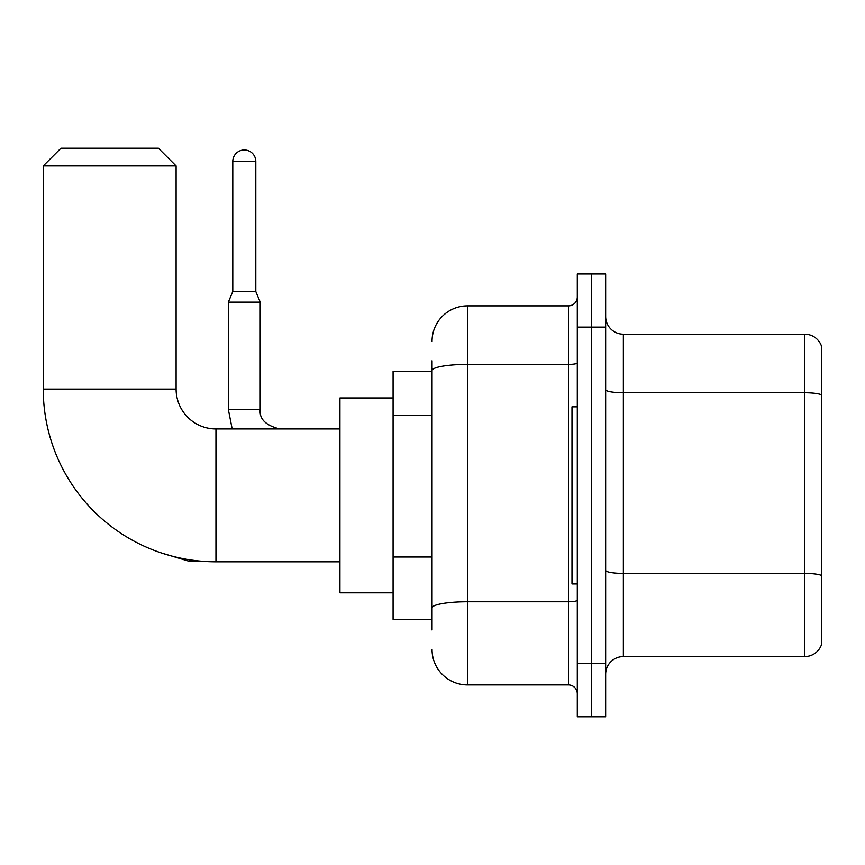 <?xml version="1.0" encoding="UTF-8"?>
<svg xmlns="http://www.w3.org/2000/svg" width="865" height="865" viewBox="0 0 865 865"><rect width="100%" height="100%" fill="white"/><g stroke="black" fill="none" stroke-linecap="round" stroke-linejoin="round"><path stroke-width="1.3" d="M432.057 371.388L393.088 371.388L393.088 619.372L432.057 619.372M432.057 630.001L432.057 360.759M577.301 663.66L577.301 716.804L591.476 716.804L591.476 663.66L591.476 716.804L605.651 716.804L605.651 663.66L591.476 663.66L591.476 327.111L591.476 663.66L577.301 663.66L577.301 327.111L591.476 327.111L591.476 273.967L591.476 327.111L605.651 327.111L605.651 663.66M605.651 327.111L605.651 273.967L577.301 273.967L577.301 327.111M432.057 341.275A35.422 35.422 0 0 1 467.478 305.853L467.478 684.918L568.446 684.918L568.446 305.853A8.855 8.855 0 0 0 577.301 296.998M467.478 305.853L568.446 305.853M432.057 404.669L432.057 370.555A35.422 6.152 180 0 1 467.478 364.403L568.446 364.403A8.855 1.535 0 0 0 577.301 362.857M577.301 693.773A8.855 8.855 0 0 0 568.446 684.918M467.478 684.918A35.422 35.422 0 0 1 432.057 649.485M605.651 674.289A17.711 17.711 0 0 1 623.362 656.578L804.742 656.578L804.742 334.193L623.362 334.193A17.711 17.711 0 0 1 605.651 316.482A17.711 17.711 0 0 0 623.362 334.193L623.362 656.578M821.75 346.941A17.711 17.711 0 0 0 804.742 334.193A17.711 17.711 0 0 1 821.75 346.941L821.75 643.82A17.711 17.711 0 0 1 804.742 656.578M339.945 561.807L215.958 561.807A172.708 172.708 0 0 1 43.25 389.099L43.25 165.918L60.961 148.196L158.381 148.196L176.103 165.918L43.25 165.918M215.958 561.807L215.958 428.954A39.855 39.855 0 0 1 176.103 389.099L176.103 165.918M393.088 397.954L339.945 397.954L339.945 592.806L393.088 592.806M577.301 406.82L571.992 406.82L571.992 583.951L577.301 583.951M255.813 291.505L232.782 291.505L232.782 161.485A11.515 11.515 0 0 1 244.298 149.969A11.515 11.515 0 0 1 255.813 161.485L255.813 291.505L260.235 302.134L228.349 302.134L228.349 409.469L260.203 409.469M432.057 415.297L393.088 415.297M432.057 557.006L393.088 557.006M577.301 600.224A8.855 1.535 0 0 1 568.446 601.759L467.478 601.759A35.422 6.152 180 0 0 432.057 607.911M821.75 394.959A17.711 3.071 180 0 0 804.742 392.742L623.362 392.742A17.711 3.071 0 0 1 605.651 389.661M821.75 575.636A17.711 3.071 180 0 0 804.742 573.419L623.362 573.419A17.711 3.071 -0 0 1 605.651 570.338M43.25 389.099L176.103 389.099M204.897 561.45L189.738 561.45L161.506 553.005L189.738 561.45L189.738 559.806M232.782 161.485L255.813 161.485M339.945 428.954L215.958 428.954M228.349 409.469L232.188 428.954M279.719 428.954C265.663 425.418 259.165 418.92 260.235 409.469C259.165 418.92 265.663 425.418 279.719 428.954C265.663 425.418 259.165 418.92 260.235 409.469L260.235 302.134M232.782 291.505L228.349 302.134"/></g></svg>
